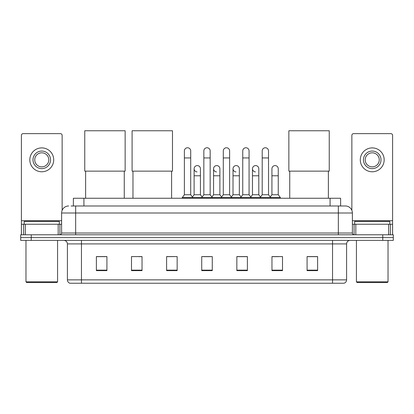<?xml version="1.0" encoding="UTF-8"?>
<svg xmlns="http://www.w3.org/2000/svg" width="414" height="414" viewBox="0 0 414 414"><rect width="100%" height="100%" fill="white"/><g stroke="black" fill="none" stroke-linecap="round" stroke-linejoin="round"><path stroke-width="0.62" d="M73.382 205.981L73.382 198.254L340.618 198.254L340.618 205.981M71.255 205.981L345.364 205.981A7.022 7.022 0 0 1 352.386 213.003L352.386 233.02C352.48 234.081 353.07 234.666 354.146 234.779M71.094 205.981L75.658 205.981L75.658 213.003L61.614 213.003L61.614 233.02A1.754 1.754 0 0 1 59.854 234.779M68.636 205.981A7.022 7.022 0 0 0 61.614 213.003M31.236 234.779L20.7 234.779L20.7 237.589L31.236 237.589L20.7 237.589L20.7 240.399L31.236 240.399L31.236 237.589L382.764 237.589L31.236 237.589L31.236 234.779L382.764 234.779L382.764 237.589L393.3 237.589L382.764 237.589L382.764 240.399L31.236 240.399M382.764 240.399L393.3 240.399L393.3 234.779L382.764 234.779M352.386 213.003L338.341 213.003L338.341 205.981L345.364 205.981M346.596 279.869C346.497 281.551 345.654 282.674 344.065 283.243L332.546 283.243L332.546 279.869L346.596 279.869L346.596 243.908A3.514 3.514 0 0 1 350.104 240.399M332.546 283.243L69.935 283.243A3.514 3.514 0 0 1 67.404 279.869L67.404 243.908C67.197 241.776 66.028 240.606 63.896 240.399M317.621 270.632L317.621 256.587L307.084 256.587L307.084 270.632L317.621 270.632M282.503 270.632L282.503 256.587L271.967 256.587L271.967 270.632L282.503 270.632M247.386 270.632L247.386 256.587L236.849 256.587L236.849 270.632L247.386 270.632M106.915 270.632L106.915 256.587L96.379 256.587L96.379 270.632L106.915 270.632M142.033 270.632L142.033 256.587L131.497 256.587L131.497 270.632L142.033 270.632M177.151 270.632L177.151 256.587L166.614 256.587L166.614 270.632L177.151 270.632M212.268 270.632L212.268 256.587L201.732 256.587L201.732 270.632L212.268 270.632M271.967 256.659L278.606 256.659M177.151 256.587L166.614 256.659L177.151 256.587M138.768 256.659L142.033 256.659M242.397 256.659L239.696 256.659M203.486 256.659L210.514 256.659M106.915 256.659L96.379 256.659M247.386 256.659L236.849 256.659M317.621 256.659L307.084 256.659M58.188 234.779L58.188 224.243L25.352 224.243L25.352 234.779M62.141 210.338L62.141 135.394A1.754 1.754 0 0 0 60.382 133.639L23.158 133.639A1.754 1.754 0 0 0 21.404 135.394L21.404 224.243L25.352 224.243M58.188 224.243L61.614 224.243M21.404 234.779L21.404 224.243M41.773 151.058A8.782 8.782 0 0 0 32.991 159.835A8.782 8.782 0 0 0 41.773 168.617A8.782 8.782 0 0 0 50.549 159.835A8.782 8.782 0 0 0 41.773 151.058M41.773 152.813A7.022 7.022 0 0 0 34.745 159.835A7.022 7.022 0 0 0 41.773 166.863A7.022 7.022 0 0 0 48.795 159.835A7.022 7.022 0 0 0 41.773 152.813M41.773 171.779A11.939 11.939 0 0 0 53.711 159.835A11.939 11.939 0 0 0 41.773 147.896A11.939 11.939 0 0 0 29.829 159.835A11.939 11.939 0 0 0 41.773 171.779M56.873 282.539L26.672 282.539L25.968 281.836L57.572 281.836L56.873 282.539M25.968 240.399L25.968 281.836M57.572 240.399L57.572 281.836M59.331 224.243L59.331 221.433L24.214 221.433L24.214 224.243M85.631 171.142L85.631 198.254M124.262 171.142L124.262 198.254M84.756 130.757L125.142 130.757L125.142 171.142L84.756 171.142L84.756 130.757M132.972 171.142L132.972 198.254M171.603 171.142L171.603 198.254M132.092 130.757L172.478 130.757L172.478 171.142L132.092 171.142L132.092 130.757M289.738 171.142L289.738 198.254M328.369 171.142L328.369 198.254M288.858 130.757L329.244 130.757L329.244 171.142L288.858 171.142L288.858 130.757M184.385 157.941L190.704 157.941L190.704 194.746L184.385 194.746L184.385 150.919A3.162 3.162 0 0 1 187.744 147.762A3.162 3.162 0 0 1 190.704 150.919A3.162 3.162 0 0 0 187.744 147.762M184.385 194.746L182.279 197.556L182.279 198.254M190.704 194.746L192.81 197.556L182.279 197.556M203.838 194.746L203.838 157.941L210.162 157.941L210.162 194.746L203.838 194.746L201.732 197.556L192.81 197.556L192.81 198.254M203.838 157.941L203.838 150.919A3.162 3.162 0 0 1 207.197 147.762A3.162 3.162 0 0 1 210.162 150.919A3.162 3.162 0 0 0 207.197 147.762M210.162 194.746L212.268 197.556L201.732 197.556L201.732 198.254M223.296 194.746L223.296 157.941L229.615 157.941L229.615 194.746L223.296 194.746L221.19 197.556L212.268 197.556L212.268 198.254M223.296 157.941L223.296 150.919A3.162 3.162 0 0 1 226.655 147.762A3.162 3.162 0 0 1 229.615 150.919A3.162 3.162 0 0 0 226.655 147.762M229.615 194.746L231.721 197.556L221.19 197.556L221.19 198.254M242.749 194.746L242.749 157.941L249.073 157.941L249.073 194.746L242.749 194.746L240.643 197.556L231.721 197.556L231.721 198.254M242.749 157.941L242.749 150.919A3.162 3.162 0 0 1 246.107 147.762A3.162 3.162 0 0 1 249.073 150.919A3.162 3.162 0 0 0 246.107 147.762M249.073 194.746L251.179 197.556L240.643 197.556L240.643 198.254M262.207 194.746L262.207 157.941L268.526 157.941L268.526 194.746L262.207 194.746L260.101 197.556L251.179 197.556L251.179 198.254M262.207 157.941L262.207 150.919A3.162 3.162 0 0 1 265.565 147.762A3.162 3.162 0 0 1 268.526 150.919A3.162 3.162 0 0 0 265.565 147.762M268.526 194.746L270.632 197.556L260.101 197.556L260.101 198.254M278.255 194.746L278.255 175.779L271.931 175.779L271.931 194.746L278.255 194.746L280.361 197.556L270.632 197.556L270.632 198.254M197.074 171.913A3.162 3.162 0 0 1 194.114 168.757A3.162 3.162 0 0 1 197.473 165.6A3.162 3.162 0 0 1 200.433 168.757L200.433 175.779L194.114 175.779L194.114 168.757M200.433 175.779L200.433 194.746L194.114 194.746L194.114 175.779M194.114 194.746L192.406 197.012M200.433 194.746L202.136 197.012M216.527 171.913A3.162 3.162 0 0 1 213.567 168.757A3.162 3.162 0 0 1 216.926 165.6A3.162 3.162 0 0 1 219.886 168.757L219.886 175.779L213.567 175.779L213.567 168.757M219.886 175.779L219.886 194.746L213.567 194.746L213.567 175.779M213.567 194.746L211.864 197.012M219.886 194.746L221.593 197.012M235.985 171.913A3.162 3.162 0 0 1 233.02 168.757A3.162 3.162 0 0 1 236.384 165.6A3.162 3.162 0 0 1 239.344 168.757L239.344 175.779L233.02 175.779L233.02 168.757M239.344 175.779L239.344 194.746L233.02 194.746L233.02 175.779M233.02 194.746L231.317 197.012M239.344 194.746L241.046 197.012M255.438 171.913A3.162 3.162 0 0 1 252.478 168.757A3.162 3.162 0 0 1 255.836 165.6A3.162 3.162 0 0 1 258.797 168.757L258.797 175.779L252.478 175.779L252.478 168.757M258.797 175.779L258.797 194.746L252.478 194.746L252.478 175.779M252.478 194.746L250.775 197.012M258.797 194.746L260.504 197.012M271.931 175.779L271.931 168.757A3.162 3.162 0 0 1 275.294 165.6A3.162 3.162 0 0 1 278.255 168.757L278.255 175.779M271.931 194.746L270.228 197.012M280.361 197.556L280.361 198.254M388.648 234.779L388.648 224.243L355.812 224.243L355.812 234.779M392.596 234.779L392.596 224.243L392.596 234.779M388.648 224.243L392.596 224.243L392.596 135.394A1.754 1.754 0 0 0 390.842 133.639L353.618 133.639A1.754 1.754 0 0 0 351.859 135.394L351.859 210.338M352.386 224.243L355.812 224.243M372.227 151.058A8.782 8.782 0 0 0 363.451 159.835A8.782 8.782 0 0 0 372.227 168.617A8.782 8.782 0 0 0 381.009 159.835A8.782 8.782 0 0 0 372.227 151.058M372.227 152.813A7.022 7.022 0 0 0 365.205 159.835A7.022 7.022 0 0 0 372.227 166.863A7.022 7.022 0 0 0 379.255 159.835A7.022 7.022 0 0 0 372.227 152.813M372.227 171.779A11.939 11.939 0 0 0 384.171 159.835A11.939 11.939 0 0 0 372.227 147.896A11.939 11.939 0 0 0 360.289 159.835A11.939 11.939 0 0 0 372.227 171.779M387.328 282.539L357.127 282.539L356.428 281.836L388.032 281.836L387.328 282.539M356.428 240.399L356.428 281.836M388.032 240.399L388.032 281.836M389.786 224.243L389.786 221.433L354.669 221.433L354.669 224.243M83.918 205.981L83.918 198.254M330.082 205.981L330.082 198.254M75.658 234.779L75.658 233.02L352.386 233.02M61.614 233.02L75.658 233.02L75.658 213.003L338.341 213.003L338.341 234.779M332.546 240.399L332.546 243.908L67.404 243.908M346.596 243.908L332.546 243.908L332.546 279.869L81.454 279.869L81.454 283.243M67.404 279.869L81.454 279.869L81.454 240.399M212.268 270.145L201.732 270.145M177.151 270.145L166.614 270.145M142.033 270.145L131.497 270.145M106.915 270.145L96.379 270.145M247.386 270.145L236.849 270.145M282.503 270.145L271.967 270.145M317.621 270.145L307.084 270.145M61.614 220.729L21.404 220.729M59.916 224.243L59.916 234.779M21.43 224.243L21.43 234.779M23.624 234.779L23.624 224.243M392.596 220.729L352.386 220.729M392.57 234.779L392.57 224.243M390.376 224.243L390.376 234.779M354.084 234.779L354.084 224.243M190.704 157.941L190.704 150.919M210.162 157.941L210.162 150.919M229.615 157.941L229.615 150.919M249.073 157.941L249.073 150.919M268.526 157.941L268.526 150.919"/></g></svg>

